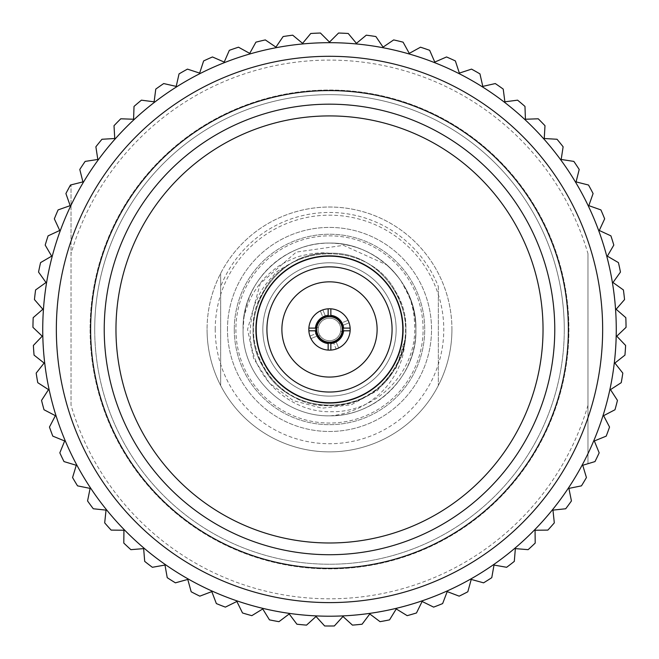 <?xml version="1.0" encoding="UTF-8"?>
<svg xmlns="http://www.w3.org/2000/svg" width="659" height="659" viewBox="0 0 659 659"><rect width="100%" height="100%" fill="white"/><g stroke="black" fill="none" stroke-linecap="round" stroke-linejoin="round"><path stroke-width="0.49" stroke-dasharray="3.29 2.47" d="M451.934 329.451A122.434 122.434 0 0 0 329.5 207.017A122.434 122.434 0 0 0 207.066 329.451A122.434 122.434 0 0 1 438.326 273.361A122.434 122.434 0 0 1 329.5 451.885A122.434 122.434 0 0 1 220.674 385.54L220.674 273.361L220.674 385.54A122.434 122.434 0 0 1 207.066 329.451A122.434 122.434 0 0 0 329.5 451.885A122.434 122.434 0 0 0 451.934 329.451M215.229 329.451A114.271 114.271 0 0 1 329.5 215.18A114.271 114.271 0 0 1 443.771 329.451A114.271 114.271 0 0 1 329.5 443.721A114.271 114.271 0 0 1 215.229 329.451M256.45 329.451A73.05 73.05 0 0 1 329.5 256.4A73.05 73.05 0 0 1 402.55 329.451A73.05 73.05 0 0 1 329.5 402.501A73.05 73.05 0 0 1 256.45 329.451A73.05 73.05 0 0 1 329.5 256.4A73.05 73.05 0 0 1 402.55 329.451A73.05 73.05 0 0 1 329.5 402.501A73.05 73.05 0 0 1 256.45 329.451A73.05 73.05 0 0 1 329.5 256.4A73.05 73.05 0 0 1 402.55 329.451A73.05 73.05 0 0 1 329.5 402.501A73.05 73.05 0 0 1 256.45 329.451A73.05 73.05 0 0 1 329.5 256.4A73.05 73.05 0 0 1 402.55 329.451A73.05 73.05 0 0 1 329.5 402.501A73.05 73.05 0 0 1 256.45 329.451M386.99 264.976A86.387 86.387 0 0 1 415.887 329.451C415.277 303.404 405.647 281.912 386.99 264.976L343.479 245.337L296.212 252.117L260.289 283.527L247.553 329.451L253.633 358.496L269.539 383.25L293.428 400.664L322.02 408.193L351.362 404.741L377.31 390.63L396.133 367.862L405.005 339.591C403.728 380.045 369.93 412.336 330.332 415.829C284.293 417.196 241.54 376.231 243.113 329.451C241.606 282.975 283.658 242.199 329.5 243.064C375.342 242.199 417.394 282.975 415.887 329.451C417.394 282.975 375.342 242.199 329.5 243.064C283.658 242.199 241.606 282.975 243.113 329.451C241.606 282.975 283.658 242.199 329.5 243.064C375.342 242.199 417.394 282.975 415.887 329.451C417.394 282.975 375.342 242.199 329.5 243.064C283.658 242.199 241.606 282.975 243.113 329.451C241.606 282.975 283.658 242.199 329.5 243.064C375.342 242.199 417.394 282.975 415.887 329.451C417.394 282.975 375.342 242.199 329.5 243.064C283.658 242.199 241.606 282.975 243.113 329.451C241.606 282.975 283.658 242.199 329.5 243.064C375.342 242.199 417.394 282.975 415.887 329.451C417.394 282.975 375.342 242.199 329.5 243.064C283.658 242.199 241.606 282.975 243.113 329.451C241.606 375.927 283.658 416.702 329.5 415.829C375.342 416.702 417.394 375.927 415.887 329.451A86.387 86.387 0 0 1 330.332 415.829M415.887 329.451C417.394 375.927 375.342 416.702 329.5 415.829C283.658 416.702 241.606 375.927 243.113 329.451C241.606 375.927 283.658 416.702 329.5 415.829C375.342 416.702 417.394 375.927 415.887 329.451C417.394 375.927 375.342 416.702 329.5 415.829C283.658 416.702 241.606 375.927 243.113 329.451C241.606 375.927 283.658 416.702 329.5 415.829C375.342 416.702 417.394 375.927 415.887 329.451C417.394 375.927 375.342 416.702 329.5 415.829C283.658 416.702 241.606 375.927 243.113 329.451C241.606 375.927 283.658 416.702 329.5 415.829C375.342 416.702 417.394 375.927 415.887 329.451C417.394 375.927 375.342 416.702 329.5 415.829C283.658 416.702 241.606 375.927 243.113 329.451C241.606 375.927 283.658 416.702 329.5 415.829C375.342 416.702 417.394 375.927 415.887 329.451M400.903 280.833C408.201 294.161 411.735 301.904 411.504 304.087C413.481 309.606 414.56 318.058 414.742 329.451C414.898 373.208 375.918 412.468 331.856 411.694C287.934 413.201 248.072 373.439 250.296 329.451C251.359 315.809 253.558 305.916 256.895 299.754C260.453 291.006 266.236 282.686 274.235 274.795C273.831 273.114 282.365 267.669 299.845 258.452C311.18 254.448 321.197 252.718 329.895 253.27C321.641 252.265 312.02 253.163 301.039 255.956C296.484 256.565 279.152 264.737 275.058 268.773C265.355 276.871 263.724 277.95 255.362 290.051C250.799 296.682 247.018 305.611 244.044 316.839L243.113 329.451C241.606 282.975 283.658 242.199 329.5 243.064C359.27 243.822 383.068 256.417 400.903 280.833A86.387 86.387 0 0 0 244.044 316.839M262.842 329.451A66.658 66.658 0 0 0 329.5 396.108A66.658 66.658 0 0 0 396.158 329.451A66.658 66.658 0 0 0 329.5 262.793A66.658 66.658 0 0 0 262.842 329.451A66.658 66.658 0 0 0 329.5 396.108A66.658 66.658 0 0 0 396.158 329.451A66.658 66.658 0 0 0 329.5 262.793A66.658 66.658 0 0 0 262.842 329.451A66.658 66.658 0 0 0 329.5 396.108A66.658 66.658 0 0 0 396.158 329.451A66.658 66.658 0 0 0 329.5 262.793A66.658 66.658 0 0 0 262.842 329.451M392.08 329.451A62.58 62.58 0 0 1 329.5 392.031A62.58 62.58 0 0 1 266.92 329.451A62.58 62.58 0 0 1 329.5 266.87A62.58 62.58 0 0 1 392.08 329.451A62.58 62.58 0 0 1 329.5 392.031A62.58 62.58 0 0 1 266.92 329.451A62.58 62.58 0 0 1 329.5 266.87A62.58 62.58 0 0 1 392.08 329.451A62.58 62.58 0 0 1 329.5 392.031A62.58 62.58 0 0 1 266.92 329.451A62.58 62.58 0 0 1 329.5 266.87A62.58 62.58 0 0 1 392.08 329.451M377.113 329.451A47.613 47.613 0 0 1 329.5 377.063A47.613 47.613 0 0 1 281.887 329.451A47.613 47.613 0 0 1 329.5 281.838A47.613 47.613 0 0 1 377.113 329.451A47.613 47.613 0 0 1 329.5 377.063A47.613 47.613 0 0 1 281.887 329.451A47.613 47.613 0 0 1 329.5 281.838A47.613 47.613 0 0 1 377.113 329.451A47.613 47.613 0 0 1 329.5 377.063A47.613 47.613 0 0 1 281.887 329.451A47.613 47.613 0 0 1 329.5 281.838A47.613 47.613 0 0 1 377.113 329.451M227.47 329.451A102.03 102.03 0 0 1 329.5 227.421A102.03 102.03 0 0 1 431.53 329.451A102.03 102.03 0 0 1 329.5 431.48A102.03 102.03 0 0 1 227.47 329.451A102.03 102.03 0 0 1 329.5 227.421A102.03 102.03 0 0 1 431.53 329.451A102.03 102.03 0 0 1 329.5 431.48A102.03 102.03 0 0 1 227.47 329.451M90.077 329.451A239.423 239.423 0 0 0 329.5 568.874A239.423 239.423 0 0 0 568.923 329.451A239.423 239.423 0 0 0 329.5 90.028A239.423 239.423 0 0 0 90.077 329.451A239.423 239.423 0 0 0 329.5 568.874A239.423 239.423 0 0 0 568.923 329.451A239.423 239.423 0 0 0 329.5 90.028A239.423 239.423 0 0 0 90.077 329.451M90.621 329.451A238.879 238.879 0 0 0 329.5 568.33A238.879 238.879 0 0 0 568.379 329.451A238.879 238.879 0 0 0 329.5 90.571A238.879 238.879 0 0 0 90.621 329.451M564.285 329.451A234.785 234.785 0 0 1 329.5 564.236A234.785 234.785 0 0 1 94.715 329.451A234.785 234.785 0 0 1 329.5 94.665A234.785 234.785 0 0 1 564.285 329.451A234.785 234.785 0 0 1 329.5 564.236A234.785 234.785 0 0 1 94.715 329.451A234.785 234.785 0 0 0 329.5 564.236A234.785 234.785 0 0 0 564.285 329.451A234.785 234.785 0 0 1 329.5 564.236A234.785 234.785 0 0 1 94.715 329.451A234.785 234.785 0 0 1 329.5 94.665A234.785 234.785 0 0 1 564.285 329.451A234.785 234.785 0 0 0 329.5 94.665A234.785 234.785 0 0 0 94.715 329.451A234.785 234.785 0 0 1 329.5 94.665A234.785 234.785 0 0 1 564.285 329.451M554.771 329.451A225.271 225.271 0 0 1 329.5 554.721A225.271 225.271 0 0 1 104.229 329.451A225.271 225.271 0 0 1 329.5 104.18A225.271 225.271 0 0 1 554.771 329.451M42.736 329.451A286.764 286.764 0 0 1 329.5 42.687A286.764 286.764 0 0 1 616.264 329.451A286.764 286.764 0 0 1 329.5 616.214A286.764 286.764 0 0 1 42.736 329.451M403.094 329.451A73.594 73.594 0 0 0 329.5 255.857A73.594 73.594 0 0 0 255.906 329.451A73.594 73.594 0 0 0 329.5 403.044A73.594 73.594 0 0 0 403.094 329.451M587.968 405.244A269.35 269.35 0 0 1 71.032 405.244L71.032 253.657A269.35 269.35 0 0 1 587.968 253.657L587.968 463.697L594.995 461.58L599.171 452.84L594.336 440.97L606.206 436.134L609.542 427.048L603.611 415.681L614.979 409.758L617.45 400.392L610.481 389.634L621.239 382.673L622.821 373.118L614.888 363.06L624.946 355.119L625.622 345.456L616.775 336.189L626.05 327.342L625.819 317.663L616.149 309.252L624.551 299.581L623.414 289.96L612.994 282.505L620.457 272.085L618.43 262.611L607.351 256.162L613.809 245.09L610.901 235.848L599.27 230.469L604.657 218.837L600.901 209.908L588.816 205.641L593.092 193.557L588.512 185.022L576.081 181.9L579.203 169.47A296.558 296.558 0 0 0 573.849 161.406L561.18 159.462L563.124 146.792A296.558 296.558 0 0 0 557.036 139.263L544.243 138.514L544.993 125.712A296.558 296.558 0 0 0 538.23 118.793L525.421 119.238L524.976 106.428A296.558 296.558 0 0 0 517.587 100.168L504.876 101.816L503.229 89.105A296.558 296.558 0 0 0 495.288 83.561L482.792 86.395L479.958 73.899A296.558 296.558 0 0 0 471.539 69.121L459.356 73.108L455.369 60.933A296.558 296.558 0 0 0 446.53 56.962L434.783 62.078L429.668 50.323A296.558 296.558 0 0 0 420.5 47.201L409.28 53.387L403.094 42.168A296.558 296.558 0 0 0 393.67 39.919L383.077 47.135L375.869 36.542A296.558 296.558 0 0 0 366.28 35.182L356.412 43.354L348.232 33.485A296.558 296.558 0 0 0 338.561 33.032L329.5 42.094L320.439 33.032A296.558 296.558 0 0 0 310.768 33.485L302.588 43.354L292.72 35.182A296.558 296.558 0 0 0 283.131 36.542L275.923 47.135L265.33 39.919A296.558 296.558 0 0 0 255.906 42.168L249.72 53.387L238.5 47.201A296.558 296.558 0 0 0 229.332 50.323L224.217 62.078L212.47 56.962A296.558 296.558 0 0 0 203.631 60.933L199.644 73.108L187.461 69.121A296.558 296.558 0 0 0 179.042 73.899L176.208 86.395L163.712 83.561A296.558 296.558 0 0 0 155.771 89.105L154.124 101.816L141.413 100.168A296.558 296.558 0 0 0 134.024 106.428L133.579 119.238L120.77 118.793A296.558 296.558 0 0 0 114.007 125.712L114.757 138.514L101.964 139.263A296.558 296.558 0 0 0 95.876 146.792L97.82 159.462L85.151 161.406A296.558 296.558 0 0 0 79.797 169.47L82.919 181.9L71.032 184.882L71.032 253.657M71.032 405.244L71.032 184.882L65.908 193.557L70.183 205.641L58.099 209.908L54.343 218.837L59.73 230.469L48.099 235.848L45.191 245.09L51.649 256.162L40.57 262.611L38.543 272.085L46.006 282.505L35.586 289.96L34.449 299.581L42.851 309.252L33.181 317.663L32.95 327.342L42.225 336.189L33.378 345.456L34.054 355.119L44.112 363.06L36.179 373.118L37.761 382.673L48.519 389.634L41.55 400.392L44.021 409.758L55.389 415.681L49.458 427.048L52.794 436.134L64.664 440.97L59.829 452.84L64.005 461.58L76.271 465.279L72.572 477.553A296.558 296.558 0 0 0 77.54 485.856L90.102 488.393L87.565 500.955A296.558 296.558 0 0 0 93.298 508.764L106.041 510.115L104.69 522.859A296.558 296.558 0 0 0 111.124 530.1L123.941 530.248L123.793 543.065A296.558 296.558 0 0 0 130.877 549.664L143.646 548.617L144.7 561.386A296.558 296.558 0 0 0 152.369 567.292L164.989 565.051L167.229 577.671A296.558 296.558 0 0 0 175.418 582.836L187.774 579.426L191.184 591.774A296.558 296.558 0 0 0 199.825 596.156L211.803 591.601L216.358 603.578A296.558 296.558 0 0 0 225.37 607.12L236.869 601.469L242.52 612.969A296.558 296.558 0 0 0 251.829 615.654L262.743 608.949L269.457 619.864A296.558 296.558 0 0 0 278.971 621.668L289.21 613.966L296.912 624.213A296.558 296.558 0 0 0 306.55 625.119L316.032 616.495L324.656 625.968A296.558 296.558 0 0 0 334.344 625.968L342.968 616.495L352.45 625.119A296.558 296.558 0 0 0 362.088 624.213L369.79 613.966L380.029 621.668A296.558 296.558 0 0 0 389.543 619.864L396.257 608.949L407.171 615.654A296.558 296.558 0 0 0 416.48 612.969L422.131 601.469L433.63 607.12A296.558 296.558 0 0 0 442.642 603.578L447.197 591.601L459.175 596.156A296.558 296.558 0 0 0 467.816 591.774L471.226 579.426L483.582 582.836A296.558 296.558 0 0 0 491.771 577.671L494.011 565.051L506.631 567.292A296.558 296.558 0 0 0 514.3 561.386L515.354 548.617L528.123 549.664A296.558 296.558 0 0 0 535.207 543.065L535.059 530.248L547.876 530.1A296.558 296.558 0 0 0 554.31 522.859L552.959 510.115L565.702 508.764A296.558 296.558 0 0 0 571.435 500.955L568.898 488.393L581.46 485.856A296.558 296.558 0 0 0 586.428 477.553L582.729 465.279L587.968 463.697L587.968 253.657M438.326 286.517L438.326 385.54L438.326 286.517A116.989 116.989 0 0 0 220.674 286.517M329.895 253.27C273.46 250.346 232.998 319.912 263.526 367.541C289.441 417.617 369.559 417.617 395.474 367.541C425.887 320.06 385.828 250.675 329.5 253.27C273.172 250.675 233.113 320.06 263.526 367.541C289.441 417.617 369.559 417.617 395.474 367.541C408.942 342.145 408.942 316.757 395.474 291.36C369.559 241.285 289.441 241.285 263.526 291.36C233.113 338.841 273.172 408.226 329.5 405.631C385.828 408.226 425.887 338.841 395.474 291.36C369.559 241.285 289.441 241.285 263.526 291.36C233.113 338.841 273.172 408.226 329.5 405.631C385.828 408.226 425.887 338.841 395.474 291.36C369.559 241.285 289.441 241.285 263.526 291.36C250.058 316.757 250.058 342.145 263.526 367.541C289.441 417.617 369.559 417.617 395.474 367.541C425.887 320.06 385.828 250.675 329.5 253.27C273.172 250.675 233.113 320.06 263.526 367.541C278.782 391.907 300.776 404.601 329.5 405.631C366.173 406.414 401.43 376.034 405.005 339.591M234.274 329.451A95.225 95.225 0 0 1 329.5 234.225A95.225 95.225 0 0 1 424.726 329.451A95.225 95.225 0 0 1 329.5 424.676A95.225 95.225 0 0 1 234.274 329.451A95.225 95.225 0 0 1 329.5 234.225A95.225 95.225 0 0 1 424.726 329.451A95.225 95.225 0 0 1 329.5 424.676A95.225 95.225 0 0 1 234.274 329.451M423.094 329.451A93.594 93.594 0 0 0 329.5 235.856A93.594 93.594 0 0 0 235.906 329.451A93.594 93.594 0 0 0 329.5 423.045A93.594 93.594 0 0 0 423.094 329.451A93.594 93.594 0 0 0 329.5 235.856A93.594 93.594 0 0 0 235.906 329.451A93.594 93.594 0 0 0 329.5 423.045A93.594 93.594 0 0 0 423.094 329.451M316.715 329.451A12.785 12.785 0 0 0 329.5 342.235A12.785 12.785 0 0 0 342.285 329.451A12.785 12.785 0 0 0 329.5 316.666A12.785 12.785 0 0 0 316.715 329.451M340.794 329.451A11.294 11.294 0 0 1 329.5 340.744A11.294 11.294 0 0 1 318.396 327.408A11.294 11.294 0 0 1 340.794 329.451A11.294 11.294 0 0 1 318.396 331.493A11.294 11.294 0 0 1 329.5 318.157A11.294 11.294 0 0 1 340.794 329.451M315.496 327.408A14.144 14.144 0 0 0 315.356 329.451A14.144 14.144 0 0 1 329.5 315.307A14.144 14.144 0 0 1 343.644 329.451A14.144 14.144 0 0 0 329.5 315.307A14.144 14.144 0 0 0 315.496 327.408L318.396 327.408L315.496 327.408M308.824 329.451A20.676 20.676 0 0 1 329.5 308.774A20.676 20.676 0 0 1 350.176 329.451A20.676 20.676 0 0 0 329.5 308.774A20.676 20.676 0 0 0 308.824 329.451A20.676 20.676 0 0 1 329.5 308.774A20.676 20.676 0 0 1 350.176 329.451A20.676 20.676 0 0 1 329.5 350.127A20.676 20.676 0 0 1 308.824 329.451A20.676 20.676 0 0 0 329.5 350.127A20.676 20.676 0 0 0 350.176 329.451A20.676 20.676 0 0 1 329.5 350.127A20.676 20.676 0 0 1 308.824 329.451M316.032 329.451A13.468 13.468 0 0 1 329.5 315.982A13.468 13.468 0 0 1 342.968 329.451A13.468 13.468 0 0 1 329.5 342.919A13.468 13.468 0 0 1 316.032 329.451A13.468 13.468 0 0 1 329.5 315.982A13.468 13.468 0 0 1 342.968 329.451A13.468 13.468 0 0 1 329.5 342.919A13.468 13.468 0 0 1 316.032 329.451M317.012 331.493L315.496 331.493A14.144 14.144 0 0 1 315.356 329.451A14.144 14.144 0 0 0 329.5 343.594A14.144 14.144 0 0 0 343.644 329.451A14.144 14.144 0 0 1 343.504 331.493L340.604 331.493L343.504 331.493A14.144 14.144 0 0 1 315.496 331.493L317.012 331.493A12.653 12.653 0 0 0 341.988 331.493M341.988 327.408L343.504 327.408L341.988 327.408A12.653 12.653 0 0 0 317.012 327.408M328.141 308.816L328.141 315.364M330.859 315.364L330.859 308.816M330.859 350.086L330.859 343.537M328.141 343.537L328.141 350.086M350.135 328.091L343.586 328.091M343.586 330.81L350.135 330.81M308.865 330.81L315.414 330.81M315.414 328.091L308.865 328.091M341.313 324.549A12.785 12.785 0 0 1 334.401 341.263A12.785 12.785 0 0 1 317.687 334.352A12.785 12.785 0 0 0 318.272 335.579L310.966 338.611A20.676 20.676 0 0 1 322.852 309.87A20.676 20.676 0 0 1 348.603 321.526A20.676 20.676 0 0 0 321.576 310.348A20.676 20.676 0 0 0 310.397 337.375A20.676 20.676 0 0 1 321.576 310.348A20.676 20.676 0 0 1 348.603 321.526A20.676 20.676 0 0 0 321.576 310.348A20.676 20.676 0 0 0 310.397 337.375A20.676 20.676 0 0 0 337.424 348.553A20.676 20.676 0 0 0 348.603 321.526A20.676 20.676 0 0 1 337.424 348.553A20.676 20.676 0 0 1 310.397 337.375A20.676 20.676 0 0 0 337.424 348.553A20.676 20.676 0 0 0 348.603 321.526A20.676 20.676 0 0 1 349.081 322.803L341.766 325.834A12.785 12.785 0 0 1 335.629 340.678L338.66 347.985A20.676 20.676 0 0 1 336.148 349.031L333.116 341.716A12.785 12.785 0 0 1 318.272 335.579L310.966 338.611A20.676 20.676 0 0 0 336.148 349.031L333.116 341.716A12.785 12.785 0 0 0 335.629 340.678L338.66 347.985A20.676 20.676 0 0 0 349.081 322.803L341.766 325.834A12.785 12.785 0 0 0 340.728 323.322L348.034 320.29L340.728 323.322A12.785 12.785 0 0 0 323.371 318.223L320.34 310.916L323.371 318.223A12.785 12.785 0 0 0 317.687 334.352A12.785 12.785 0 0 1 324.599 317.638A12.785 12.785 0 0 1 341.313 324.549M319.071 333.775A11.294 11.294 0 0 0 333.825 339.879A11.294 11.294 0 0 0 338.973 323.314A11.294 11.294 0 0 0 319.071 333.775A11.294 11.294 0 0 0 340.538 327.078A11.294 11.294 0 0 0 325.175 319.022A11.294 11.294 0 0 0 319.071 333.775M341.65 322.202A14.144 14.144 0 0 1 342.565 324.03A14.144 14.144 0 0 0 324.08 316.386A14.144 14.144 0 0 0 316.435 334.871A14.144 14.144 0 0 1 324.08 316.386A14.144 14.144 0 0 1 341.65 322.202L338.973 323.314L341.65 322.202M341.939 324.294A13.468 13.468 0 0 0 324.343 317.012A13.468 13.468 0 0 0 317.061 334.607A13.468 13.468 0 0 0 334.657 341.889A13.468 13.468 0 0 0 341.939 324.294A13.468 13.468 0 0 0 324.343 317.012A13.468 13.468 0 0 0 317.061 334.607A13.468 13.468 0 0 0 334.657 341.889A13.468 13.468 0 0 0 341.939 324.294M336.148 341.939A14.144 14.144 0 0 0 343.026 325.315M317.012 336.098A14.144 14.144 0 0 0 333.635 342.977M341.988 322.803A14.144 14.144 0 0 0 325.365 315.925L322.852 309.87L325.365 315.925M341.815 326.551L343.215 325.974A14.144 14.144 0 0 0 342.565 324.03A14.144 14.144 0 0 1 334.92 342.515A14.144 14.144 0 0 1 316.435 334.871A14.144 14.144 0 0 0 317.35 336.7L320.027 335.588L317.35 336.7A14.144 14.144 0 0 0 343.215 325.974L341.815 326.551A12.653 12.653 0 0 1 318.75 336.115M309.919 336.098L317.234 333.067L309.919 336.098M322.852 316.963A14.144 14.144 0 0 0 315.974 333.586M317.185 332.35L315.785 332.927L317.185 332.35A12.653 12.653 0 0 1 340.25 322.786"/><path stroke-width="0.99" d="M115.968 329.451A213.532 213.532 0 0 1 329.5 115.918A213.532 213.532 0 0 1 543.032 329.451A213.532 213.532 0 0 1 329.5 542.983A213.532 213.532 0 0 1 115.968 329.451M281.887 329.451A47.613 47.613 0 0 0 329.5 377.063A47.613 47.613 0 0 0 377.113 329.451A47.613 47.613 0 0 0 329.5 281.838A47.613 47.613 0 0 0 281.887 329.451M568.379 329.451A238.879 238.879 0 0 1 329.5 568.33A238.879 238.879 0 0 1 90.621 329.451A238.879 238.879 0 0 1 329.5 90.571A238.879 238.879 0 0 1 568.379 329.451M104.229 329.451A225.271 225.271 0 0 0 329.5 554.721A225.271 225.271 0 0 0 554.771 329.451A225.271 225.271 0 0 0 329.5 104.18A225.271 225.271 0 0 0 104.229 329.451M602.655 329.451A273.156 273.156 0 0 0 329.5 56.295A273.156 273.156 0 0 0 56.345 329.451A273.156 273.156 0 0 0 329.5 602.606A273.156 273.156 0 0 0 602.655 329.451M42.736 329.451A286.764 286.764 0 0 1 329.5 42.687A286.764 286.764 0 0 1 616.264 329.451A286.764 286.764 0 0 1 329.5 616.214A286.764 286.764 0 0 1 42.736 329.451M266.92 329.451A62.58 62.58 0 0 0 329.5 392.031A62.58 62.58 0 0 0 392.08 329.451A62.58 62.58 0 0 0 329.5 266.87A62.58 62.58 0 0 0 266.92 329.451M403.094 329.451A73.594 73.594 0 0 0 329.5 255.857A73.594 73.594 0 0 0 255.906 329.451A73.594 73.594 0 0 0 329.5 403.044A73.594 73.594 0 0 0 403.094 329.451M283.131 36.542A296.558 296.558 0 0 1 292.72 35.182L302.588 43.354L310.768 33.485A296.558 296.558 0 0 1 320.439 33.032L329.5 42.094L338.561 33.032A296.558 296.558 0 0 1 348.232 33.485L356.412 43.354L366.28 35.182A296.558 296.558 0 0 1 375.869 36.542L383.077 47.135L393.67 39.919A296.558 296.558 0 0 1 403.094 42.168L409.28 53.387L420.5 47.201A296.558 296.558 0 0 1 429.668 50.323L434.783 62.078L446.53 56.962A296.558 296.558 0 0 1 455.369 60.933L459.356 73.108L471.539 69.121A296.558 296.558 0 0 1 479.958 73.899L482.792 86.395L495.288 83.561A296.558 296.558 0 0 1 503.229 89.105L504.876 101.816L517.587 100.168A296.558 296.558 0 0 1 524.976 106.428L525.421 119.238L538.23 118.793A296.558 296.558 0 0 1 544.993 125.712L544.243 138.514L557.036 139.263A296.558 296.558 0 0 1 563.124 146.792L561.18 159.462L573.849 161.406A296.558 296.558 0 0 1 579.203 169.47L576.081 181.9L588.512 185.022A296.558 296.558 0 0 1 593.092 193.557L588.816 205.641L600.901 209.908A296.558 296.558 0 0 1 604.657 218.837L599.27 230.469L610.901 235.848A296.558 296.558 0 0 1 613.809 245.09L607.351 256.162L618.43 262.611A296.558 296.558 0 0 1 620.457 272.085L612.994 282.505L623.414 289.96A296.558 296.558 0 0 1 624.551 299.581L616.149 309.252L625.819 317.663A296.558 296.558 0 0 1 626.05 327.342L616.775 336.189L625.622 345.456A296.558 296.558 0 0 1 624.946 355.119L614.888 363.06L622.821 373.118A296.558 296.558 0 0 1 621.239 382.673L610.481 389.634L617.45 400.392A296.558 296.558 0 0 1 614.979 409.758L603.611 415.681L609.542 427.048A296.558 296.558 0 0 1 606.206 436.134L594.336 440.97L599.171 452.84A296.558 296.558 0 0 1 594.995 461.58L582.729 465.279L586.428 477.553A296.558 296.558 0 0 1 581.46 485.856L568.898 488.393L571.435 500.955A296.558 296.558 0 0 1 565.702 508.764L552.959 510.115L554.31 522.859A296.558 296.558 0 0 1 547.876 530.1L535.059 530.248L535.207 543.065A296.558 296.558 0 0 1 528.123 549.664L515.354 548.617L514.3 561.386A296.558 296.558 0 0 1 506.631 567.292L494.011 565.051L491.771 577.671A296.558 296.558 0 0 1 483.582 582.836L471.226 579.426L467.816 591.774A296.558 296.558 0 0 1 459.175 596.156L447.197 591.601L442.642 603.578A296.558 296.558 0 0 1 433.63 607.12L422.131 601.469L416.48 612.969A296.558 296.558 0 0 1 407.171 615.654L396.257 608.949L389.543 619.864A296.558 296.558 0 0 1 380.029 621.668L369.79 613.966L362.088 624.213A296.558 296.558 0 0 1 352.45 625.119L342.968 616.495L334.344 625.968A296.558 296.558 0 0 1 324.656 625.968L316.032 616.495L306.55 625.119A296.558 296.558 0 0 1 296.912 624.213L289.21 613.966L278.971 621.668A296.558 296.558 0 0 1 269.457 619.864L262.743 608.949L251.829 615.654A296.558 296.558 0 0 1 242.52 612.969L236.869 601.469L225.37 607.12A296.558 296.558 0 0 1 216.358 603.578L211.803 591.601L199.825 596.156A296.558 296.558 0 0 1 191.184 591.774L187.774 579.426L175.418 582.836A296.558 296.558 0 0 1 167.229 577.671L164.989 565.051L152.369 567.292A296.558 296.558 0 0 1 144.7 561.386L143.646 548.617L130.877 549.664A296.558 296.558 0 0 1 123.793 543.065L123.941 530.248L111.124 530.1A296.558 296.558 0 0 1 104.69 522.859L106.041 510.115L93.298 508.764A296.558 296.558 0 0 1 87.565 500.955L90.102 488.393L77.54 485.856A296.558 296.558 0 0 1 72.572 477.553L76.271 465.279L64.005 461.58A296.558 296.558 0 0 1 59.829 452.84L64.664 440.97L52.794 436.134A296.558 296.558 0 0 1 49.458 427.048L55.389 415.681L44.021 409.758A296.558 296.558 0 0 1 41.55 400.392L48.519 389.634L37.761 382.673A296.558 296.558 0 0 1 36.179 373.118L44.112 363.06L34.054 355.119A296.558 296.558 0 0 1 33.378 345.456L42.225 336.189L32.95 327.342A296.558 296.558 0 0 1 33.181 317.663L42.851 309.252L34.449 299.581A296.558 296.558 0 0 1 35.586 289.96L46.006 282.505L38.543 272.085A296.558 296.558 0 0 1 40.57 262.611L51.649 256.162L45.191 245.09A296.558 296.558 0 0 1 48.099 235.848L59.73 230.469L54.343 218.837A296.558 296.558 0 0 1 58.099 209.908L70.183 205.641L65.908 193.557A296.558 296.558 0 0 1 70.488 185.022L82.919 181.9L79.797 169.47A296.558 296.558 0 0 1 85.151 161.406L97.82 159.462L95.876 146.792A296.558 296.558 0 0 1 101.964 139.263L114.757 138.514L114.007 125.712A296.558 296.558 0 0 1 120.77 118.793L133.579 119.238L134.024 106.428A296.558 296.558 0 0 1 141.413 100.168L154.124 101.816L155.771 89.105A296.558 296.558 0 0 1 163.712 83.561L176.208 86.395L179.042 73.899A296.558 296.558 0 0 1 187.461 69.121L199.644 73.108L203.631 60.933A296.558 296.558 0 0 1 212.47 56.962L224.217 62.078L229.332 50.323A296.558 296.558 0 0 1 238.5 47.201L249.72 53.387L255.906 42.168A296.558 296.558 0 0 1 265.33 39.919L275.923 47.135L283.131 36.542M350.135 328.091L342.219 328.091A12.785 12.785 0 0 1 342.219 330.81L350.135 330.81A20.676 20.676 0 0 0 328.141 308.816A20.676 20.676 0 0 0 308.865 330.81L316.781 330.81A12.785 12.785 0 0 0 328.141 342.169L328.141 350.086A20.676 20.676 0 0 0 330.859 350.086L330.859 342.169A12.785 12.785 0 0 0 342.219 330.81L343.586 330.81A14.144 14.144 0 0 1 330.859 343.537L330.859 342.169A12.785 12.785 0 0 1 328.141 342.169L328.141 343.537A14.144 14.144 0 0 1 315.414 330.81L316.781 330.81A12.785 12.785 0 0 1 316.781 328.091L308.865 328.091M308.865 330.81A20.676 20.676 0 0 0 328.141 350.086M330.859 350.086A20.676 20.676 0 0 0 350.135 330.81M315.414 328.091A14.144 14.144 0 0 1 328.141 315.364L328.141 316.732A12.785 12.785 0 0 0 316.781 328.091L315.414 328.091M328.141 308.816L328.141 316.732A12.785 12.785 0 0 1 330.859 316.732L330.859 308.816M330.859 315.364A14.144 14.144 0 0 1 343.586 328.091L342.219 328.091A12.785 12.785 0 0 0 330.859 316.732L330.859 315.364"/></g></svg>
